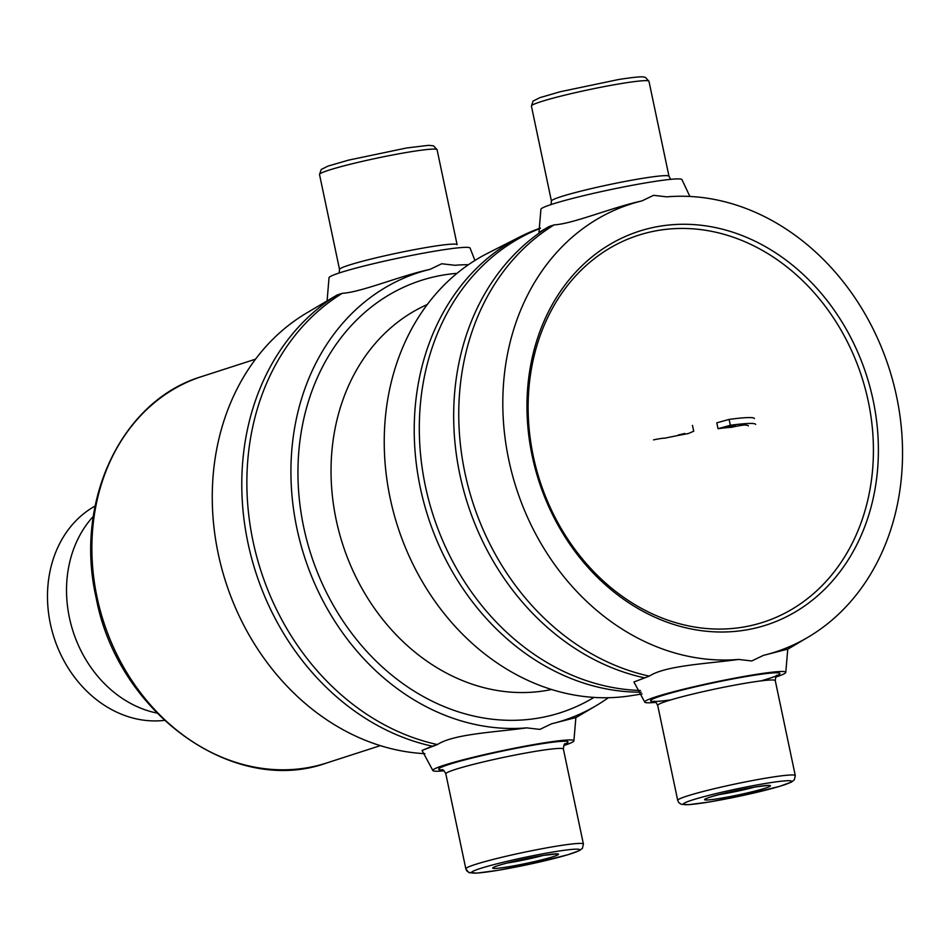 <?xml version="1.0" encoding="UTF-8"?>
<svg xmlns="http://www.w3.org/2000/svg" width="950" height="950" viewBox="0 0 950 950"><rect width="100%" height="100%" fill="white"/><g stroke="black" fill="none" stroke-linecap="round" stroke-linejoin="round"><path stroke-width="1.43" d="M93.337 516.349A114.143 94.964 72.1 0 0 73.091 631.489A114.143 94.964 72.1 0 0 156.869 713.046M95.119 506.017A114.143 94.964 72.1 0 0 54.055 637.64A114.143 94.964 72.1 0 0 164.35 720.373M551.617 689.498A203.051 168.934 -107.9 0 1 342.724 544.409A203.051 168.934 -107.9 0 1 427.274 304.522A203.051 168.934 -107.9 0 0 342.724 544.409A203.051 168.934 -107.9 0 0 551.617 689.498A203.051 168.934 -107.9 0 1 342.724 544.409A203.051 168.934 -107.9 0 1 427.274 304.522M593.964 697.407A227.086 188.919 -107.9 0 1 311.018 554.646A227.086 188.919 -107.9 0 1 456.997 273.339A227.086 188.919 -107.9 0 0 311.018 554.646A227.086 188.919 -107.9 0 0 593.964 697.407A227.086 188.919 -107.9 0 1 311.018 554.646A227.086 188.919 -107.9 0 1 456.997 273.339M437.617 250.693A72.093 5.011 168.1 0 0 365.251 265.703A72.093 5.011 168.1 0 0 329.021 277.851L327.085 300.913L329.021 277.851A72.093 5.011 168.1 0 1 365.251 265.703A72.093 5.011 168.1 0 1 437.617 250.693A72.093 5.011 168.1 0 1 470.096 248.116A72.093 5.011 168.1 0 0 437.617 250.693M441.726 263.756L430.053 269.349C400.009 275.809 361.071 292.339 342.297 293.301L337.226 294.939L328.356 300.152L337.226 294.939A243.912 202.92 72.1 0 0 247.95 542.889A243.912 202.92 72.1 0 0 432.321 746.201L437.392 744.562C453.815 733.816 496.327 732.165 526.68 727.866L539.861 729.398L551.534 723.817A235.351 195.795 72.1 0 0 596.196 705.636A235.351 195.795 72.1 0 0 608.356 697.716A235.351 195.795 72.1 0 1 596.196 705.636L575.842 717.666L596.196 705.636A235.351 195.795 72.1 0 1 551.534 723.817L575.878 717.559L551.534 723.817L539.861 729.398L526.68 727.866A235.351 195.795 72.1 0 1 296.875 528.224A235.351 195.795 72.1 0 1 430.053 269.349C400.009 275.809 361.071 292.339 342.297 293.301A243.912 202.92 72.1 0 0 253.033 541.251A243.912 202.92 72.1 0 0 437.392 744.562C453.815 733.816 496.327 732.165 526.68 727.866A235.351 195.795 72.1 0 1 296.875 528.224A235.351 195.795 72.1 0 1 430.053 269.349L441.726 263.756L454.907 265.288L441.726 263.756M468.481 264.682A235.351 195.795 72.1 0 0 454.907 265.288A235.351 195.795 72.1 0 1 468.481 264.682M541.429 743.292A72.093 5.011 168.1 0 0 469.062 758.302A72.093 5.011 168.1 0 0 432.82 770.45A72.093 5.011 168.1 0 0 444.054 770.794A72.093 5.011 168.1 0 1 432.82 770.45L422.049 750.429L437.392 744.562A243.912 202.92 72.1 0 1 253.033 541.251A243.912 202.92 72.1 0 1 342.297 293.301L337.226 294.939A243.912 202.92 72.1 0 0 247.95 542.889A243.912 202.92 72.1 0 0 432.321 746.201L422.049 750.429L432.82 770.45A72.093 5.011 168.1 0 1 469.062 758.302A72.093 5.011 168.1 0 1 541.429 743.292A72.093 5.011 168.1 0 1 573.907 740.715A72.093 5.011 168.1 0 0 541.429 743.292M563.766 745.56A72.093 5.011 168.1 0 0 573.907 740.715L575.878 717.559L573.907 740.715A72.093 5.011 168.1 0 1 563.766 745.56M306.731 312.942A235.351 195.795 72.1 0 0 221.766 568.504A235.351 195.795 72.1 0 0 424.923 753.671A235.351 195.795 72.1 0 1 221.766 568.504A235.351 195.795 72.1 0 1 306.731 312.942L328.356 300.152L306.731 312.942M692.479 425.374L693.714 431.241L688.322 433.544A76.416 5.308 168.1 0 0 664.572 438.223A10.735 0.748 168.1 0 0 653.541 439.886M755.666 424.46A93.718 6.519 168.1 0 0 730.348 425.267L718.022 428.699A76.416 5.308 168.1 0 1 731.643 427.286A10.735 0.748 168.1 0 1 744.467 425.042A81.379 5.664 168.1 0 1 748.363 425.933M728.697 426.776L735.205 425.232L728.697 426.776M678.252 435.017L684.748 433.461L678.252 435.017M754.431 418.594A93.718 6.519 168.1 0 0 729.113 419.401L716.787 422.833L718.022 428.699M729.113 419.401L730.348 425.267M689.878 196.46L681.981 179.681A72.093 5.011 168.1 0 0 649.503 182.257A72.093 5.011 168.1 0 0 577.137 197.268A72.093 5.011 168.1 0 0 540.906 209.416L538.959 232.477M641.927 200.913A235.351 195.795 72.1 0 0 508.761 459.788A235.351 195.795 72.1 0 0 738.566 659.431L751.747 660.962L763.42 655.381A235.351 195.795 72.1 0 0 808.082 637.201A235.351 195.795 72.1 0 0 889.164 368.481A235.351 195.795 72.1 0 0 666.793 196.852L653.612 195.32L641.927 200.913C611.895 207.373 572.957 223.903 554.183 224.865L549.112 226.504L540.241 231.717M868.288 401.434A203.3 169.136 72.1 0 0 638.293 235.303A203.3 169.136 72.1 0 0 539.826 480.747A203.3 169.136 72.1 0 0 763.254 622.214A203.3 169.136 72.1 0 0 868.288 401.434M873.157 400.33A206.898 172.128 72.1 0 0 580.581 267.14A206.898 172.128 72.1 0 0 654.301 616.954A206.898 172.128 72.1 0 0 873.157 400.33M763.42 655.381L787.764 649.123L785.793 672.279A72.093 5.011 168.1 0 0 753.314 674.856A72.093 5.011 168.1 0 0 680.948 689.866A72.093 5.011 168.1 0 0 644.706 702.014A72.093 5.011 168.1 0 0 655.939 702.359M775.651 677.124A72.093 5.011 168.1 0 0 785.793 672.279M644.706 702.014L633.935 681.993L649.278 676.127C665.701 665.38 708.213 663.729 738.566 659.431M554.183 224.865A243.912 202.92 72.1 0 0 464.918 472.815A243.912 202.92 72.1 0 0 649.278 676.127M549.112 226.504A243.912 202.92 72.1 0 0 459.836 474.454A243.912 202.92 72.1 0 0 644.207 677.766M540.336 228.356A240.303 199.916 72.1 0 0 425.707 487.588A240.303 199.916 72.1 0 0 640.347 690.472M642.105 693.963L630.491 695.78A234.519 195.106 -107.9 0 1 390.165 498.192A234.519 195.106 -107.9 0 1 487.576 253.306L520.125 236.764A240.303 199.916 72.1 0 0 423.783 502.324A240.303 199.916 72.1 0 0 641.262 692.182M540.408 228.083A240.303 199.916 72.1 0 0 520.125 236.764M410.02 151.881A60.076 4.18 168.1 0 0 349.719 164.386A60.076 4.18 168.1 0 0 319.521 174.515L321.195 169.516L327.999 166.096L348.317 160.182L406.707 147.951L428.688 145.326L433.544 145.837L437.083 149.732A60.076 4.18 168.1 0 0 410.02 151.881A60.076 4.18 168.1 0 0 349.719 164.386A60.076 4.18 168.1 0 0 319.521 174.515L321.195 169.516L327.999 166.096L348.317 160.182L406.707 147.951L428.688 145.326L433.544 145.837L437.083 149.732A60.076 4.18 168.1 0 0 410.02 151.881M430.041 246.881A60.076 4.18 168.1 0 0 369.74 259.386A60.076 4.18 168.1 0 0 339.542 269.515L339.162 273.006L339.542 269.515L319.521 174.515L339.542 269.515A60.076 4.18 168.1 0 1 369.74 259.386A60.076 4.18 168.1 0 1 430.041 246.881A60.076 4.18 168.1 0 1 457.104 244.732A60.076 4.18 168.1 0 0 430.041 246.881M554.788 851.711A55.266 3.848 168.1 0 0 471.58 872.29A55.266 3.848 168.1 0 0 550.454 859.418A55.266 3.848 168.1 0 0 554.788 851.711A55.266 3.848 168.1 0 0 471.58 872.29A55.266 3.848 168.1 0 0 550.454 859.418A55.266 3.848 168.1 0 0 554.788 851.711M556.344 846.201A60.076 4.18 168.1 0 0 496.031 858.705A60.076 4.18 168.1 0 0 465.832 868.834L466.937 871.091L469.383 872.729L476.983 873.109L497.966 870.331L529.91 864.168L567.756 854.786L579.464 850.582L582.433 848.279L583.407 844.063A60.076 4.18 168.1 0 0 556.344 846.201A60.076 4.18 168.1 0 0 496.031 858.705A60.076 4.18 168.1 0 0 465.832 868.834L445.811 773.834C444.184 770.664 442.949 769.286 442.082 769.726L442.106 769.726C442.949 769.286 444.184 770.664 445.811 773.834A60.076 4.18 168.1 0 1 476.009 763.705A60.076 4.18 168.1 0 1 536.322 751.201A60.076 4.18 168.1 0 0 476.009 763.705A60.076 4.18 168.1 0 0 445.811 773.834L465.832 868.834L468.694 872.444L476.983 873.109L497.966 870.331L529.91 864.168L567.756 854.786L579.464 850.582L582.433 848.279L583.407 844.063A60.076 4.18 168.1 0 0 556.344 846.201M543.376 855.404A33.642 2.339 168.1 0 0 492.718 867.92A33.642 2.339 168.1 0 0 540.728 860.094A33.642 2.339 168.1 0 0 543.376 855.404A33.642 2.339 168.1 0 0 492.718 867.92A33.642 2.339 168.1 0 0 540.728 860.094A33.642 2.339 168.1 0 0 543.376 855.404M538.258 744.313A66.084 4.596 168.1 0 0 462.816 760.428A66.084 4.596 168.1 0 0 442.712 769.928A66.084 4.596 168.1 0 1 462.816 760.428A66.084 4.596 168.1 0 1 538.258 744.313A66.084 4.596 168.1 0 1 564.644 744.23A66.084 4.596 168.1 0 0 538.258 744.313M507.193 863.028A30.032 2.09 168.1 0 0 543.222 855.439A30.032 2.09 168.1 0 1 507.193 863.028M563.386 749.063A60.076 4.18 168.1 0 0 536.322 751.201A60.076 4.18 168.1 0 1 563.386 749.063C563.813 745.085 564.395 743.328 565.131 743.791L565.131 743.791C564.395 743.328 563.813 745.085 563.386 749.063L583.407 844.063L563.386 749.063M380.332 745.643L326.729 762.957A203.051 168.934 -107.9 0 1 97.007 597.028A203.051 168.934 -107.9 0 1 201.911 376.497A203.051 168.934 -107.9 0 0 97.007 597.028A203.051 168.934 -107.9 0 1 201.911 376.497L255.514 359.183L201.911 376.497C121.742 400.282 73.969 501.149 96.081 597.455C73.969 501.149 121.742 400.282 201.911 376.497L255.514 359.183M326.729 762.957C233.308 796.753 117.254 712.666 96.081 597.455C117.254 712.666 233.308 796.753 326.729 762.957A203.051 168.934 -107.9 0 1 97.007 597.028A203.051 168.934 -107.9 0 0 326.729 762.957C233.308 796.753 117.254 712.666 96.081 597.455C73.969 501.149 121.742 400.282 201.911 376.497M621.906 83.446A60.076 4.18 168.1 0 0 561.604 95.95A60.076 4.18 168.1 0 0 531.406 106.079L533.081 101.08L539.873 97.66L560.203 91.746L618.592 79.515C641.226 76.012 643.091 76.903 643.993 77.057L645.418 77.401L648.969 81.296A60.076 4.18 168.1 0 0 621.906 83.446M670.748 179.348L668.99 176.296A60.076 4.18 168.1 0 0 641.927 178.446A60.076 4.18 168.1 0 0 581.626 190.95A60.076 4.18 168.1 0 0 551.428 201.079L551.036 204.571M766.674 783.275A55.266 3.848 168.1 0 0 683.466 803.854A55.266 3.848 168.1 0 0 762.339 790.982A55.266 3.848 168.1 0 0 766.674 783.275M768.217 777.765A60.076 4.18 168.1 0 0 707.916 790.269A60.076 4.18 168.1 0 0 677.718 800.399L678.822 802.655L681.269 804.294L688.869 804.674L709.852 801.895L741.784 795.732L779.641 786.351L791.35 782.147L794.319 779.843L795.293 775.627A60.076 4.18 168.1 0 0 768.217 777.765M755.25 786.968A33.642 2.339 168.1 0 0 704.603 799.484A33.642 2.339 168.1 0 0 752.614 791.659A33.642 2.339 168.1 0 0 755.25 786.968M760.903 680.901A66.084 4.596 168.1 0 0 750.144 675.877A66.084 4.596 168.1 0 0 664.24 694.949A66.084 4.596 168.1 0 0 670.961 699.853M719.079 794.592A30.032 2.09 168.1 0 0 755.107 787.004M777.005 675.367L777.017 675.355C776.281 674.892 775.699 676.649 775.271 680.627A60.076 4.18 168.1 0 0 748.208 682.765A60.076 4.18 168.1 0 0 687.895 695.269A60.076 4.18 168.1 0 0 657.697 705.399C656.07 702.228 654.835 700.851 653.968 701.29L653.98 701.29M470.096 248.116L474.917 260.454L470.096 248.116M556.605 853.943L543.21 855.439L556.605 853.943M457.104 244.732L437.083 149.732L457.104 244.732M808.082 637.201L787.728 649.23M706.515 798.392L706.23 798.629C705.411 798.903 708.569 796.979 728.508 792.3L755.096 787.004L768.134 785.401M795.293 775.627L775.271 680.627M677.718 800.399L657.697 705.399M668.99 176.296L648.969 81.296M551.428 201.079L531.406 106.079"/></g></svg>
